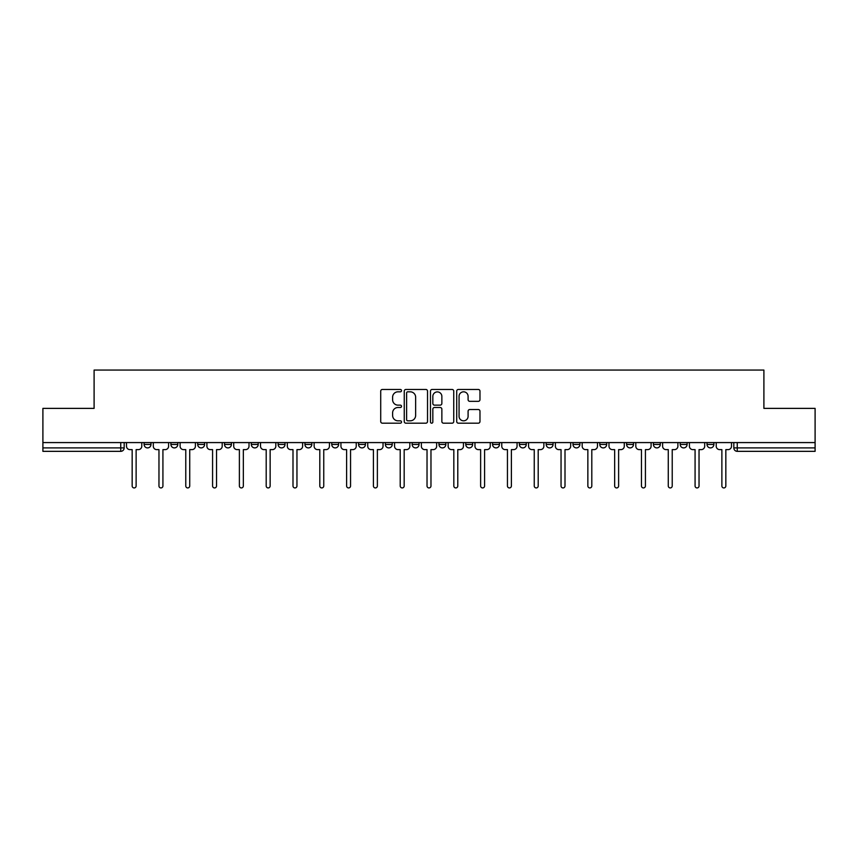 <?xml version="1.0" encoding="UTF-8"?>
<svg xmlns="http://www.w3.org/2000/svg" width="858" height="858" viewBox="0 0 858 858"><rect width="100%" height="100%" fill="white"/><g stroke="black" fill="none" stroke-linecap="round" stroke-linejoin="round"><path stroke-width="1.29" d="M401.512 390.637A1.18 1.18 0 0 0 400.332 389.457L382.411 389.457A1.684 1.684 0 0 0 380.716 391.141L380.716 421.503A1.684 1.684 0 0 0 382.411 423.187L400.332 423.187A1.18 1.18 0 0 0 401.512 422.007A1.18 1.18 0 0 0 400.332 420.828L398.005 420.828A5.395 5.395 0 0 1 392.61 415.422L392.61 412.891A5.395 5.395 0 0 1 398.005 407.496L400.332 407.496A1.18 1.18 0 0 0 401.512 406.317A1.18 1.18 0 0 0 400.332 405.137L398.005 405.137A5.395 5.395 0 0 1 392.61 399.742L392.61 397.211A5.395 5.395 0 0 1 398.005 391.816L400.332 391.816A1.18 1.18 0 0 0 401.512 390.637M707.024 444.465L707.024 442.578L707.024 444.465A3.432 3.432 0 0 0 710.456 447.897A3.432 3.432 0 0 1 707.024 444.465L713.888 444.465A3.432 3.432 0 0 1 710.456 447.897M412.162 442.578L412.162 444.465L419.036 444.465A3.432 3.432 0 0 1 415.594 447.897A3.432 3.432 0 0 1 412.162 444.465L412.162 442.578M385.36 442.578L385.36 444.465L392.224 444.465A3.432 3.432 0 0 1 388.792 447.897A3.432 3.432 0 0 1 385.36 444.465L385.36 442.578M251.33 444.465L251.33 442.578L251.33 444.465A3.432 3.432 0 0 0 254.762 447.897A3.432 3.432 0 0 1 251.33 444.465L258.204 444.465A3.432 3.432 0 0 1 254.762 447.897M197.715 442.578L197.715 444.465L204.59 444.465A3.432 3.432 0 0 1 201.158 447.897A3.432 3.432 0 0 1 197.715 444.465L197.715 442.578M170.914 444.465L170.914 442.578L170.914 444.465A3.432 3.432 0 0 0 174.346 447.897A3.432 3.432 0 0 1 170.914 444.465L177.788 444.465A3.432 3.432 0 0 1 174.346 447.897A3.432 3.432 0 0 0 177.788 444.465A3.432 3.432 0 0 1 174.346 447.897M144.112 444.465L144.112 442.578L144.112 444.465A3.432 3.432 0 0 0 147.544 447.897A3.432 3.432 0 0 1 144.112 444.465L150.976 444.465A3.432 3.432 0 0 1 147.544 447.897A3.432 3.432 0 0 0 150.976 444.465A3.432 3.432 0 0 1 147.544 447.897M478.292 401.34A1.684 1.684 0 0 0 479.976 399.656L479.976 391.141A1.684 1.684 0 0 0 478.292 389.457L458.386 389.457A1.684 1.684 0 0 0 456.703 391.141L456.703 421.503A1.684 1.684 0 0 0 458.386 423.187L478.292 423.187A1.684 1.684 0 0 0 479.976 421.503L479.976 411.207A1.684 1.684 0 0 0 478.292 409.523L469.776 409.523A1.684 1.684 0 0 0 468.093 411.207L468.093 416.312A4.515 4.515 0 0 1 463.577 420.828A4.515 4.515 0 0 1 459.062 416.312L459.062 396.321A4.515 4.515 0 0 1 463.577 391.816A4.515 4.515 0 0 1 468.093 396.321L468.093 399.656A1.684 1.684 0 0 0 469.776 401.34L478.292 401.34M42.9 442.578L42.9 408.376L94.101 408.376L94.101 370.066L763.899 370.066L763.899 408.376L815.1 408.376L815.1 442.578L42.9 442.578L42.9 447.897L124.174 447.897L124.174 442.578M427.52 391.141A1.684 1.684 0 0 0 425.836 389.457L405.931 389.457A1.684 1.684 0 0 0 404.247 391.141L404.247 421.503A1.684 1.684 0 0 0 405.931 423.187L425.836 423.187A1.684 1.684 0 0 0 427.52 421.503L427.52 391.141M432.164 389.457L452.069 389.457A1.684 1.684 0 0 1 453.753 391.141L453.753 421.503A1.684 1.684 0 0 1 452.069 423.187L443.543 423.187A1.684 1.684 0 0 1 441.859 421.503L441.859 409.191A1.684 1.684 0 0 0 440.175 407.496L434.523 407.496A1.684 1.684 0 0 0 432.84 409.191L432.84 422.007A1.18 1.18 0 0 1 431.66 423.187A1.18 1.18 0 0 1 430.48 422.007L430.48 391.141A1.684 1.684 0 0 1 432.164 389.457M733.826 442.578L733.826 447.897L815.1 447.897L815.1 451.34L737.258 451.34A3.432 3.432 0 0 1 733.826 447.897M815.1 442.578L815.1 447.897M120.742 442.578L120.742 451.34A3.432 3.432 0 0 0 124.174 447.897A3.432 3.432 0 0 1 120.742 451.34L42.9 451.34L42.9 447.897M713.888 442.578L713.888 444.465L713.888 442.578M687.086 442.578L687.086 444.465A3.432 3.432 0 0 1 683.654 447.897A3.432 3.432 0 0 1 680.212 444.465L687.086 444.465A3.432 3.432 0 0 1 683.654 447.897A3.432 3.432 0 0 0 687.086 444.465L687.086 442.578M680.212 442.578L680.212 444.465M660.285 442.578L660.285 444.465A3.432 3.432 0 0 1 656.842 447.897A3.432 3.432 0 0 1 653.41 444.465L660.285 444.465L660.285 442.578M653.41 442.578L653.41 444.465M633.472 442.578L633.472 444.465A3.432 3.432 0 0 1 630.04 447.897A3.432 3.432 0 0 1 626.608 444.465L633.472 444.465M626.608 442.578L626.608 444.465M606.67 442.578L606.67 444.465A3.432 3.432 0 0 1 603.238 447.897A3.432 3.432 0 0 1 599.796 444.465L606.67 444.465L606.67 442.578M599.796 442.578L599.796 444.465M579.869 442.578L579.869 444.465A3.432 3.432 0 0 1 576.426 447.897A3.432 3.432 0 0 1 572.994 444.465L579.869 444.465L579.869 442.578M572.994 442.578L572.994 444.465M553.056 442.578L553.056 444.465A3.432 3.432 0 0 1 549.624 447.897A3.432 3.432 0 0 1 546.192 444.465L553.056 444.465M546.192 442.578L546.192 444.465M526.254 442.578L526.254 444.465A3.432 3.432 0 0 1 522.822 447.897A3.432 3.432 0 0 1 519.38 444.465L526.254 444.465M519.38 442.578L519.38 444.465M499.453 442.578L499.453 444.465A3.432 3.432 0 0 1 496.01 447.897A3.432 3.432 0 0 1 492.578 444.465A3.432 3.432 0 0 0 496.01 447.897M492.578 442.578L492.578 444.465L499.453 444.465M472.64 442.578L472.64 444.465A3.432 3.432 0 0 1 469.208 447.897A3.432 3.432 0 0 1 465.776 444.465L472.64 444.465L472.64 442.578M465.776 442.578L465.776 444.465M445.838 442.578L445.838 444.465A3.432 3.432 0 0 1 442.406 447.897A3.432 3.432 0 0 1 438.964 444.465L445.838 444.465A3.432 3.432 0 0 1 442.406 447.897A3.432 3.432 0 0 0 445.838 444.465L445.838 442.578M438.964 442.578L438.964 444.465M419.036 442.578L419.036 444.465M392.224 442.578L392.224 444.465L392.224 442.578M365.422 442.578L365.422 444.465A3.432 3.432 0 0 1 361.99 447.897A3.432 3.432 0 0 1 358.547 444.465L365.422 444.465L365.422 442.578M358.547 442.578L358.547 444.465M338.62 442.578L338.62 444.465A3.432 3.432 0 0 1 335.178 447.897A3.432 3.432 0 0 1 331.746 444.465L338.62 444.465M331.746 442.578L331.746 444.465M311.808 442.578L311.808 444.465A3.432 3.432 0 0 1 308.376 447.897A3.432 3.432 0 0 1 304.944 444.465L311.808 444.465M304.944 442.578L304.944 444.465M285.006 442.578L285.006 444.465A3.432 3.432 0 0 1 281.574 447.897A3.432 3.432 0 0 1 278.131 444.465L285.006 444.465A3.432 3.432 0 0 1 281.574 447.897A3.432 3.432 0 0 0 285.006 444.465M278.131 442.578L278.131 444.465M258.204 442.578L258.204 444.465M231.392 442.578L231.392 444.465A3.432 3.432 0 0 1 227.96 447.897A3.432 3.432 0 0 1 224.528 444.465L231.392 444.465A3.432 3.432 0 0 1 227.96 447.897A3.432 3.432 0 0 0 231.392 444.465L231.392 442.578M224.528 442.578L224.528 444.465M204.59 442.578L204.59 444.465L204.59 442.578M177.788 442.578L177.788 444.465L177.788 442.578M150.976 442.578L150.976 444.465L150.976 442.578M407.786 391.816A1.18 1.18 0 0 0 406.606 392.996L406.606 419.648A1.18 1.18 0 0 0 407.786 420.828L410.231 420.828A5.395 5.395 0 0 0 415.637 415.422L415.637 397.211A5.395 5.395 0 0 0 410.231 391.816L407.786 391.816M441.859 396.407A4.515 4.515 0 0 0 437.344 391.902A4.515 4.515 0 0 0 432.84 396.407L432.84 403.453A1.684 1.684 0 0 0 434.523 405.137L440.175 405.137A1.684 1.684 0 0 0 441.859 403.453L441.859 396.407M126.491 446.181L126.491 442.578L126.491 446.181A3.432 3.432 0 0 0 129.933 449.624L132.164 449.624L132.164 485.96A1.973 1.973 0 0 0 134.138 487.934A1.973 1.973 0 0 0 136.122 485.96L136.122 449.624L138.352 449.624A3.432 3.432 0 0 0 141.784 446.181L141.784 442.578L141.784 446.181M129.933 449.624L132.164 449.624L132.164 485.96M136.122 485.96L136.122 449.624L138.352 449.624M153.303 446.181L153.303 442.578L153.303 446.181A3.432 3.432 0 0 0 156.735 449.624L158.966 449.624L158.966 485.96A1.973 1.973 0 0 0 160.95 487.934A1.973 1.973 0 0 0 162.923 485.96L162.923 449.624L165.154 449.624A3.432 3.432 0 0 0 168.597 446.181L168.597 442.578L168.597 446.181M180.105 446.181L180.105 442.578L180.105 446.181A3.432 3.432 0 0 0 183.537 449.624L185.778 449.624L185.778 485.96A1.973 1.973 0 0 0 187.752 487.934A1.973 1.973 0 0 0 189.725 485.96L189.725 449.624L191.967 449.624A3.432 3.432 0 0 0 195.399 446.181L195.399 442.578L195.399 446.181M206.907 446.181L206.907 442.578L206.907 446.181A3.432 3.432 0 0 0 210.349 449.624L212.58 449.624L212.58 485.96A1.973 1.973 0 0 0 214.554 487.934A1.973 1.973 0 0 0 216.538 485.96L216.538 449.624L218.769 449.624A3.432 3.432 0 0 0 222.201 446.181L222.201 442.578L222.201 446.181M156.735 449.624L158.966 449.624L158.966 485.96M162.923 485.96L162.923 449.624L165.154 449.624M183.537 449.624L185.778 449.624L185.778 485.96M189.725 485.96L189.725 449.624L191.967 449.624M210.349 449.624L212.58 449.624L212.58 485.96M216.538 485.96L216.538 449.624L218.769 449.624M233.719 446.181L233.719 442.578L233.719 446.181A3.432 3.432 0 0 0 237.151 449.624L239.382 449.624L239.382 485.96A1.973 1.973 0 0 0 241.366 487.934A1.973 1.973 0 0 0 243.34 485.96L243.34 449.624L245.57 449.624A3.432 3.432 0 0 0 249.013 446.181L249.013 442.578L249.013 446.181M260.521 446.181L260.521 442.578L260.521 446.181A3.432 3.432 0 0 0 263.953 449.624L266.195 449.624L266.195 485.96A1.973 1.973 0 0 0 268.168 487.934A1.973 1.973 0 0 0 270.141 485.96L270.141 449.624L272.383 449.624A3.432 3.432 0 0 0 275.815 446.181L275.815 442.578L275.815 446.181M237.151 449.624L239.382 449.624L239.382 485.96M243.34 485.96L243.34 449.624L245.57 449.624M263.953 449.624L266.195 449.624L266.195 485.96M270.141 485.96L270.141 449.624L272.383 449.624M287.323 446.181L287.323 442.578L287.323 446.181A3.432 3.432 0 0 0 290.765 449.624L292.996 449.624L292.996 485.96A1.973 1.973 0 0 0 294.97 487.934A1.973 1.973 0 0 0 296.954 485.96L296.954 449.624L299.185 449.624A3.432 3.432 0 0 0 302.617 446.181L302.617 442.578L302.617 446.181M314.135 446.181L314.135 442.578L314.135 446.181A3.432 3.432 0 0 0 317.567 449.624L319.798 449.624L319.798 485.96A1.973 1.973 0 0 0 321.782 487.934A1.973 1.973 0 0 0 323.756 485.96L323.756 449.624L325.986 449.624A3.432 3.432 0 0 0 329.429 446.181L329.429 442.578L329.429 446.181M340.937 446.181L340.937 442.578L340.937 446.181A3.432 3.432 0 0 0 344.369 449.624L346.611 449.624L346.611 485.96A1.973 1.973 0 0 0 348.584 487.934A1.973 1.973 0 0 0 350.557 485.96L350.557 449.624L352.799 449.624A3.432 3.432 0 0 0 356.231 446.181L356.231 442.578L356.231 446.181M367.739 446.181L367.739 442.578L367.739 446.181A3.432 3.432 0 0 0 371.182 449.624L373.412 449.624L373.412 485.96A1.973 1.973 0 0 0 375.386 487.934A1.973 1.973 0 0 0 377.37 485.96L377.37 449.624L379.601 449.624A3.432 3.432 0 0 0 383.033 446.181L383.033 442.578L383.033 446.181M394.551 446.181L394.551 442.578L394.551 446.181A3.432 3.432 0 0 0 397.983 449.624L400.214 449.624L400.214 485.96A1.973 1.973 0 0 0 402.198 487.934A1.973 1.973 0 0 0 404.172 485.96L404.172 449.624L406.402 449.624A3.432 3.432 0 0 0 409.845 446.181L409.845 442.578L409.845 446.181M421.353 446.181L421.353 442.578L421.353 446.181A3.432 3.432 0 0 0 424.785 449.624L427.027 449.624L427.027 485.96A1.973 1.973 0 0 0 429 487.934A1.973 1.973 0 0 0 430.973 485.96L430.973 449.624L433.215 449.624A3.432 3.432 0 0 0 436.647 446.181L436.647 442.578L436.647 446.181M448.155 446.181L448.155 442.578L448.155 446.181A3.432 3.432 0 0 0 451.598 449.624L453.828 449.624L453.828 485.96A1.973 1.973 0 0 0 455.802 487.934A1.973 1.973 0 0 0 457.786 485.96L457.786 449.624L460.017 449.624A3.432 3.432 0 0 0 463.449 446.181L463.449 442.578L463.449 446.181M474.967 446.181L474.967 442.578L474.967 446.181A3.432 3.432 0 0 0 478.399 449.624L480.63 449.624L480.63 485.96A1.973 1.973 0 0 0 482.614 487.934A1.973 1.973 0 0 0 484.588 485.96L484.588 449.624L486.818 449.624A3.432 3.432 0 0 0 490.261 446.181L490.261 442.578L490.261 446.181M290.765 449.624L292.996 449.624L292.996 485.96M296.954 485.96L296.954 449.624L299.185 449.624M317.567 449.624L319.798 449.624L319.798 485.96M323.756 485.96L323.756 449.624L325.986 449.624M344.369 449.624L346.611 449.624L346.611 485.96M350.557 485.96L350.557 449.624L352.799 449.624M371.182 449.624L373.412 449.624L373.412 485.96M377.37 485.96L377.37 449.624L379.601 449.624M397.983 449.624L400.214 449.624L400.214 485.96M404.172 485.96L404.172 449.624L406.402 449.624M424.785 449.624L427.027 449.624L427.027 485.96M430.973 485.96L430.973 449.624L433.215 449.624M451.598 449.624L453.828 449.624L453.828 485.96M457.786 485.96L457.786 449.624L460.017 449.624M478.399 449.624L480.63 449.624L480.63 485.96M484.588 485.96L484.588 449.624L486.818 449.624M501.769 446.181L501.769 442.578L501.769 446.181A3.432 3.432 0 0 0 505.201 449.624L507.443 449.624L507.443 485.96A1.973 1.973 0 0 0 509.416 487.934A1.973 1.973 0 0 0 511.389 485.96L511.389 449.624L513.631 449.624A3.432 3.432 0 0 0 517.063 446.181L517.063 442.578L517.063 446.181M528.571 446.181L528.571 442.578L528.571 446.181A3.432 3.432 0 0 0 532.014 449.624L534.244 449.624L534.244 485.96A1.973 1.973 0 0 0 536.218 487.934A1.973 1.973 0 0 0 538.202 485.96L538.202 449.624L540.433 449.624A3.432 3.432 0 0 0 543.865 446.181L543.865 442.578L543.865 446.181M555.383 446.181L555.383 442.578L555.383 446.181A3.432 3.432 0 0 0 558.815 449.624L561.046 449.624L561.046 485.96A1.973 1.973 0 0 0 563.03 487.934A1.973 1.973 0 0 0 565.004 485.96L565.004 449.624L567.235 449.624A3.432 3.432 0 0 0 570.677 446.181L570.677 442.578L570.677 446.181M582.185 446.181L582.185 442.578L582.185 446.181A3.432 3.432 0 0 0 585.617 449.624L587.859 449.624L587.859 485.96A1.973 1.973 0 0 0 589.832 487.934A1.973 1.973 0 0 0 591.805 485.96L591.805 449.624L594.047 449.624A3.432 3.432 0 0 0 597.479 446.181L597.479 442.578L597.479 446.181M608.987 446.181L608.987 442.578L608.987 446.181A3.432 3.432 0 0 0 612.43 449.624L614.66 449.624L614.66 485.96A1.973 1.973 0 0 0 616.634 487.934A1.973 1.973 0 0 0 618.618 485.96L618.618 449.624L620.849 449.624A3.432 3.432 0 0 0 624.281 446.181L624.281 442.578L624.281 446.181M635.799 446.181L635.799 442.578L635.799 446.181A3.432 3.432 0 0 0 639.231 449.624L641.462 449.624L641.462 485.96A1.973 1.973 0 0 0 643.446 487.934A1.973 1.973 0 0 0 645.42 485.96L645.42 449.624L647.651 449.624A3.432 3.432 0 0 0 651.093 446.181L651.093 442.578L651.093 446.181M505.201 449.624L507.443 449.624L507.443 485.96M511.389 485.96L511.389 449.624L513.631 449.624M532.014 449.624L534.244 449.624L534.244 485.96M538.202 485.96L538.202 449.624L540.433 449.624M558.815 449.624L561.046 449.624L561.046 485.96M565.004 485.96L565.004 449.624L567.235 449.624M585.617 449.624L587.859 449.624L587.859 485.96M591.805 485.96L591.805 449.624L594.047 449.624M612.43 449.624L614.66 449.624L614.66 485.96M618.618 485.96L618.618 449.624L620.849 449.624M639.231 449.624L641.462 449.624L641.462 485.96M645.42 485.96L645.42 449.624L647.651 449.624M662.601 446.181L662.601 442.578L662.601 446.181A3.432 3.432 0 0 0 666.033 449.624L668.275 449.624L668.275 485.96A1.973 1.973 0 0 0 670.248 487.934A1.973 1.973 0 0 0 672.222 485.96L672.222 449.624L674.463 449.624A3.432 3.432 0 0 0 677.895 446.181L677.895 442.578L677.895 446.181M666.033 449.624L668.275 449.624L668.275 485.96M672.222 485.96L672.222 449.624L674.463 449.624M689.403 446.181L689.403 442.578L689.403 446.181A3.432 3.432 0 0 0 692.846 449.624L695.077 449.624L695.077 485.96A1.973 1.973 0 0 0 697.05 487.934A1.973 1.973 0 0 0 699.034 485.96L699.034 449.624L701.265 449.624A3.432 3.432 0 0 0 704.697 446.181L704.697 442.578L704.697 446.181M692.846 449.624L695.077 449.624L695.077 485.96M699.034 485.96L699.034 449.624L701.265 449.624M716.215 446.181L716.215 442.578L716.215 446.181A3.432 3.432 0 0 0 719.648 449.624L721.878 449.624L721.878 485.96A1.973 1.973 0 0 0 723.862 487.934A1.973 1.973 0 0 0 725.836 485.96L725.836 449.624L728.067 449.624A3.432 3.432 0 0 0 731.509 446.181L731.509 442.578L731.509 446.181M719.648 449.624L721.878 449.624L721.878 485.96M725.836 485.96L725.836 449.624L728.067 449.624M737.258 442.578L737.258 451.34"/></g></svg>
